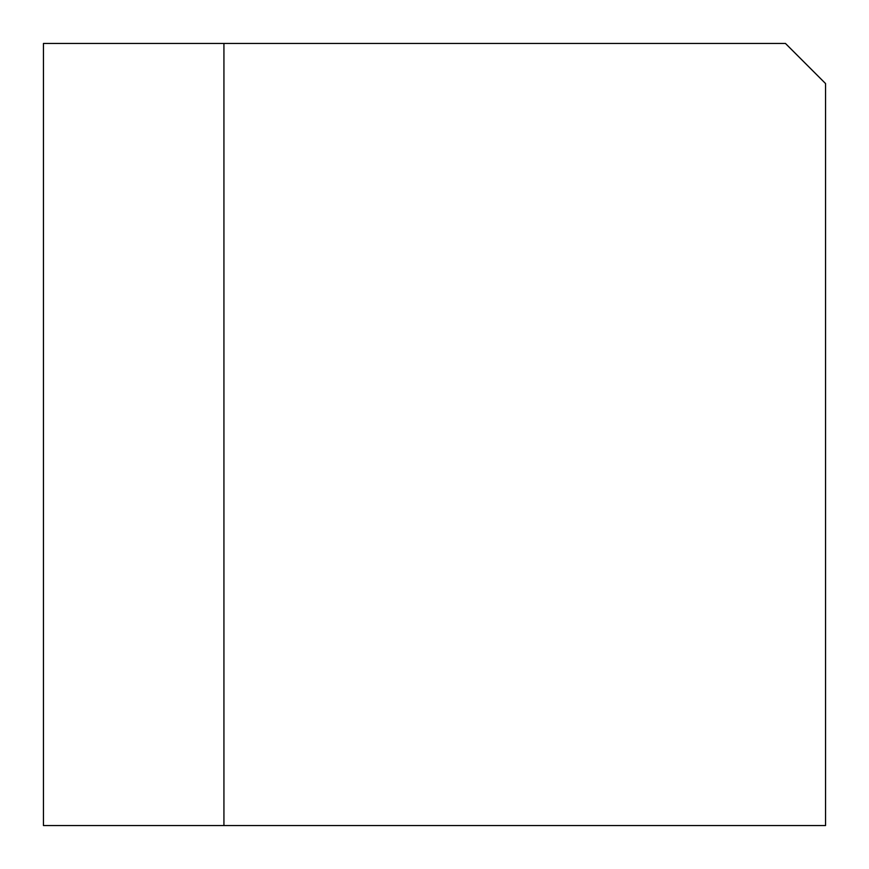 <?xml version="1.0" encoding="UTF-8"?>
<svg xmlns="http://www.w3.org/2000/svg" width="869" height="869" viewBox="0 0 869 869"><rect width="100%" height="100%" fill="white"/><g stroke="black" fill="none" stroke-linecap="round" stroke-linejoin="round"><path stroke-width="1.3" d="M223.93 825.55L825.55 825.55L825.55 83.554L785.446 43.45L43.45 43.45L43.45 825.55L223.93 825.55L223.93 43.45"/></g></svg>
